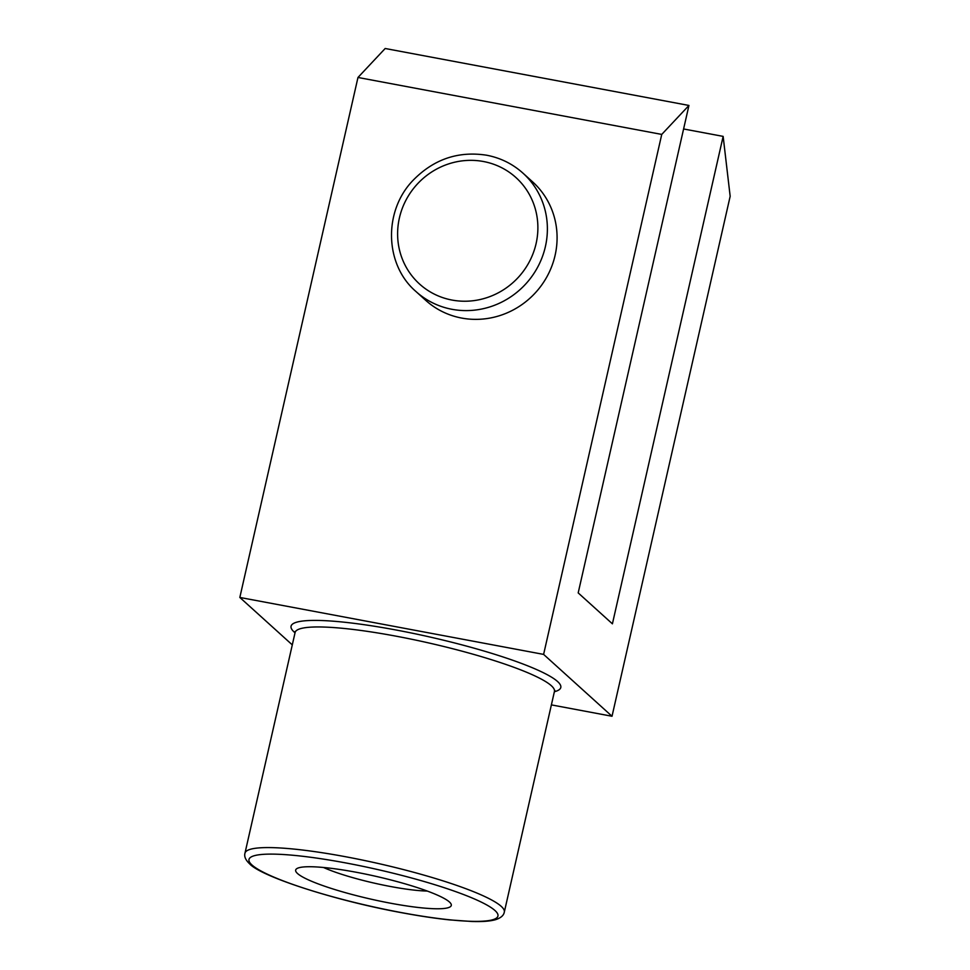 <?xml version="1.0" encoding="UTF-8"?>
<svg xmlns="http://www.w3.org/2000/svg" width="970" height="970" viewBox="0 0 970 970"><rect width="100%" height="100%" fill="white"/><g stroke="black" fill="none" stroke-linecap="round" stroke-linejoin="round"><path stroke-width="1.45" d="M415.948 291.509L425.648 300.276A79.782 76.375 -47.9 0 0 461.671 318.063A79.782 76.375 -47.9 0 0 547.856 275.019A79.782 76.375 -47.9 0 0 532.663 181.911L522.975 173.157C512.596 163.857 500.496 157.88 486.673 155.224C458.07 150.811 433.42 159.298 412.723 180.687C383.186 211.569 384.726 264.762 415.948 291.509A79.782 76.375 -47.9 0 0 451.971 309.297A79.782 76.375 -47.9 0 0 538.156 266.253A79.782 76.375 -47.9 0 0 522.975 173.157M323.495 867.483A65.378 9.567 -167.2 0 0 390.643 886.531A65.378 9.567 -167.2 0 0 427.309 891.066M356.366 872.285A79.782 11.664 -167.2 0 0 296.905 868.587A79.782 11.664 -167.2 0 0 390.583 903.215A79.782 11.664 -167.2 0 0 450.808 903.543A79.782 11.664 -167.2 0 0 356.366 872.285M688.942 105.451L661.746 134.418L543.612 654.398L612.021 716.26L730.168 196.292L723.147 136.382L612.409 623.831L578.193 592.9L688.942 105.451L385.175 48.5L357.978 77.467L239.833 597.447L292.285 644.868M612.021 716.26L551.384 704.887M543.612 654.398L239.833 597.447M661.746 134.418L357.978 77.467M723.147 136.382L683.595 128.974M554.367 691.731A138.298 20.224 -167.2 0 0 525.534 664.984A138.298 20.224 -167.2 0 0 396.281 630.039A138.298 20.224 -167.2 0 0 295.038 632.816M554.888 690.531L554.44 691.44A132.975 19.448 -167.2 0 0 396.257 636.211A132.975 19.448 -167.2 0 0 295.098 632.525L244.973 853.163C244.028 856.462 245.58 860.026 249.642 863.858C260.966 876.419 333.728 900.293 401.022 912.588C418.725 915.898 434.839 918.335 449.377 919.875L472.111 921.5C482.357 921.815 490.141 921.221 495.476 919.705C500.787 918.008 503.733 915.474 504.315 912.079A132.975 19.448 -167.2 0 0 346.132 856.837A132.975 19.448 -167.2 0 0 244.973 853.163M400.84 912.491A127.652 18.672 -167.2 0 0 494.979 910.527A127.652 18.672 -167.2 0 0 346.108 862.997A127.652 18.672 -167.2 0 0 251.97 864.973A127.652 18.672 -167.2 0 0 400.84 912.491M452.008 300.057A71.804 68.737 -47.9 0 0 536.095 243.603A71.804 68.737 -47.9 0 0 483.484 161.517A71.804 68.737 -47.9 0 0 399.397 217.971A71.804 68.737 -47.9 0 0 452.008 300.057M295.074 631.506L295.098 632.525M554.44 691.44L504.315 912.079"/></g></svg>
